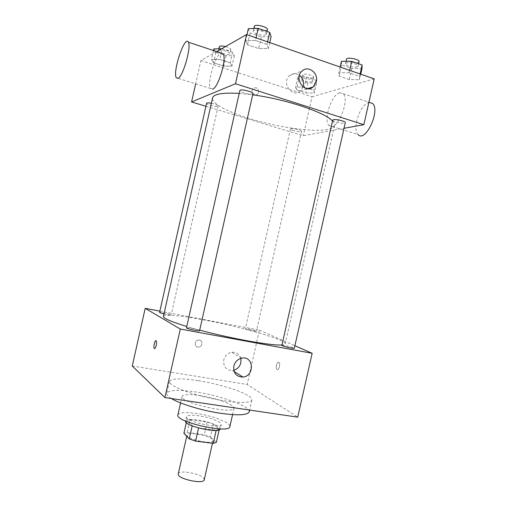 <?xml version="1.0" encoding="UTF-8"?>
<svg xmlns="http://www.w3.org/2000/svg" width="507" height="507" viewBox="0 0 507 507"><rect width="100%" height="100%" fill="white"/><g stroke="black" fill="none" stroke-linecap="round" stroke-linejoin="round"><path stroke-width="0.38" stroke-dasharray="2.54 1.9" d="M204.239 479.749L203.611 478.095C199.897 473.24 178.629 469.685 178.261 473.899M212.325 439.442C208.459 435.272 187.229 431.501 187.026 434.981C185.391 438.847 212.832 445.032 213.01 440.837L212.325 439.442M187.178 432.484L204.27 434.721L210.43 436.806L213.301 424.067L207.129 422.033L190.062 419.682L187.178 432.484L183.889 433.339M210.43 436.806L216.331 442.402M207.129 422.033L204.27 434.721M213.301 424.067L219.271 429.366L219.157 429.879M190.062 419.682L186.798 420.43L186.31 422.584M219.271 429.366L216.204 430.215L198.592 427.851L192.223 425.715L186.798 420.43M185.606 421.089L185.606 421.064C186.443 419.416 190.455 419.048 197.654 419.954C208.516 421.361 221.179 426.286 220.26 428.878L221.236 424.549L220.26 422.813C215.849 419.72 208.637 417.356 198.611 415.727C191.412 414.796 187.406 415.138 186.582 416.735C184.472 421.355 221.166 429.625 221.236 424.549M177.887 414.897C179.167 412.476 185.213 411.976 196.032 413.389C212.211 415.544 231.179 422.794 229.886 426.615M200.043 395.599C216.185 397.913 235.229 404.839 234.038 408.205C234.253 415.011 178.914 402.539 182.032 396.487C183.242 394.37 189.25 394.072 200.043 395.599M171.315 398.521C167.982 396.455 166.461 394.725 166.759 393.331C168.818 389.946 178.426 389.484 195.594 391.955C220.868 395.631 250.914 406.462 249.184 411.906M198.136 380.649C180.999 378.07 171.436 378.317 169.446 381.397C168.254 385.073 186.348 392.893 209.017 397.976C231.68 403.109 251.377 403.806 251.878 399.972C252.08 398.914 251.111 397.653 248.956 396.182C241.186 390.764 217.782 383.71 198.136 380.649M132.251 365.997L247.131 384.477L297.723 417.16M199.384 340.045L198.345 340.026C193.991 340.457 194.415 347.739 198.744 347.073C202.578 346.82 203.149 340.539 199.384 340.045C203.149 340.539 202.578 346.82 198.75 347.073C194.415 347.745 193.991 340.457 198.345 340.032L199.384 340.051M159.87 311.133L259.394 330.139L247.131 384.477M281.867 345.356L285.492 345.635C290.524 346.674 293.464 347.555 294.32 348.271M248.836 329.1C253.183 330 255.705 330.729 256.396 331.286C256.542 331.965 244.944 329.316 245.369 328.77L248.836 329.1M163.97 313.985C168.115 314.923 170.504 315.265 171.151 315.018L170.935 314.815C169.484 313.915 159.413 311.862 159.566 312.496M259.394 330.139L294.897 345.717M186.481 327.788L191.082 328.143C196.057 329.151 198.89 329.994 199.574 330.678M163.425 316.419C163.888 313.903 182.228 315.76 205.259 320.183C241.687 327.009 286.468 339.905 285.188 343.854C285.061 344.437 283.983 344.798 281.962 344.937M199.695 330.127L186.772 326.483M276.467 365.167C276.081 367.233 276.245 368.684 276.974 369.514C278.717 371.232 280.808 363.773 278.97 362.404C277.963 361.89 277.133 362.809 276.467 365.167C277.126 362.809 277.963 361.884 278.964 362.404C280.808 363.773 278.717 371.232 276.974 369.514C276.245 368.684 276.074 367.233 276.467 365.167M240.787 358.398C239.285 353.899 236.192 351.864 231.515 352.302C227.516 353.233 224.931 355.775 223.764 359.932C223.194 366.783 226.141 370.325 232.599 370.56L233.79 370.338M154.477 348.626C155.104 348.569 155.681 347.485 156.2 345.387C156.644 343.182 156.644 341.667 156.207 340.85L155.953 340.672M332.535 121.015C334.145 122.688 334.81 124.158 334.519 125.432C334.018 127.333 331.629 128.683 327.364 129.481C312.718 132.314 278.032 127.32 250.585 118.917C228.042 112.155 211.229 103.377 212.553 97.946M239.222 93.421L252.676 94.841M332.738 120.102C332.725 120.66 333.815 121.3 335.995 122.01C340.97 123.347 344.069 123.569 345.292 122.688M211.356 103.263C215.507 104.201 217.769 105.139 218.143 106.077L217.82 106.343C215.976 107.186 206.038 104.474 206.603 103.282M293.604 130.597C291.512 129.938 290.46 129.374 290.448 128.898C290.46 127.504 302.096 130.046 301.507 131.319L300.955 131.63C299.2 131.826 296.753 131.478 293.604 130.597M252.949 93.637L252.473 94.029C250.629 94.441 247.809 94.099 244.013 92.996C241.275 92.09 239.887 91.279 239.868 90.557M205.924 106.28L303.262 135.705L344.025 128.29M216.666 51.6L200.88 60.587L195.658 83.826M200.88 60.587L312.052 96.748L303.262 135.705M258.646 92.274C258.431 88.262 256.631 86.95 253.253 88.332C249.888 91.032 254.324 97.103 257.512 94.188L258.646 92.274C258.431 88.262 256.637 86.944 253.253 88.332C249.888 91.026 254.324 97.103 257.512 94.188L258.646 92.274M255.465 40.446L245.642 40.642L247.429 44.73L258.697 48.577L268.437 48.476L266.993 44.432L255.465 40.446L245.642 40.642L247.429 44.73L258.697 48.577L268.437 48.476L266.993 44.432L255.465 40.446L256.048 37.86M306.602 77.077L304.314 87.236L308.167 88.503L304.314 87.236L295.6 86.976L296.411 89.777L305.689 92.806L314.327 93.111L313.763 90.347L308.807 88.712L313.763 90.347L314.327 93.111L305.689 92.806L296.411 89.777L295.6 86.976L297.869 76.906L298.648 79.846L307.914 82.926L316.577 83.148L316.045 80.239L306.602 77.077L297.869 76.906M312.052 96.748L374.21 78.864M219.816 59.433L211.501 59.42L213.58 62.754L223.714 66.062L231.978 66.132L230.165 62.836L219.816 59.433L211.501 59.42L213.58 62.754L223.714 66.062L231.978 66.132L230.165 62.836L219.816 59.433L222.212 48.792L221.578 48.805M349.139 72.812L338.847 72.666L339.082 76.05L349.285 79.536L359.457 79.745L359.545 76.411L349.139 72.812L338.847 72.666L339.082 76.05L349.285 79.536L359.457 79.745L359.545 76.411L349.139 72.812L349.691 70.359M212.661 89.137L210.563 88.478C206.698 83.706 215.152 54.883 221.033 53.051M339.665 92.743C331.489 94.384 323.105 120.362 328.992 125.47C335.545 133.892 350.591 100.608 343.119 93.662L339.665 92.743M369.343 102.382L368.912 102.465C360.243 103.865 351.776 129.367 358.145 134.57L328.992 125.47M303.015 86.906L300.245 91C292.07 98.326 281.017 82.559 289.573 75.606C292.716 73.154 296.006 73.046 299.441 75.277M341.414 61.303L341.61 64.864L351.795 68.413L361.992 68.515M357.213 66.835C354.247 67.995 344.779 65.441 345.482 63.667C345.673 61.29 358.905 63.914 358.062 66.164L357.213 66.835M340.121 67.032L338.847 72.666M341.61 64.864L339.082 76.05M351.795 68.413L349.285 79.536M360.711 74.18L359.457 79.745M360.097 73.965L359.545 76.411M359.083 61.639L358.234 62.329C355.255 63.527 345.793 60.96 346.503 59.148M248.329 28.677L250.078 32.968L261.333 36.884L271.099 36.662M265.814 34.806C263.323 36.403 252.448 33.215 253.247 31.117C253.487 28.468 267.246 31.757 266.321 34.235L265.814 34.806M246.972 34.717L245.642 40.642M250.078 32.968L247.429 44.73M261.333 36.884L258.697 48.577M269.756 42.62L268.437 48.476M267.576 41.859L266.993 44.432M267.392 29.482L266.878 30.065C264.381 31.707 253.506 28.506 254.318 26.358M312.223 81.697C309.859 82.635 301.139 80.264 301.735 78.832C301.861 76.95 313.51 79.466 312.813 81.228L312.223 81.697M298.648 79.846L296.411 89.777M307.914 82.926L305.689 92.806M316.577 83.148L314.327 93.111M316.045 80.239L313.763 90.347M304.314 87.236L295.6 86.976M313.123 77.698C310.753 78.667 302.033 76.291 302.641 74.827C302.774 72.907 314.422 75.416 313.713 77.216L313.123 77.698M213.872 48.887L215.912 52.373L226.033 55.732L234.323 55.707L232.542 52.259L222.212 48.792M229.57 54.122C227.624 55.396 217.718 52.525 218.384 50.871C218.536 48.805 230.666 51.822 229.918 53.736L229.57 54.122M213.498 50.548L211.501 59.42M215.912 52.373L213.58 62.754M226.033 55.732L223.714 66.062M234.323 55.707L231.978 66.132M232.542 52.259L230.165 62.836M225.533 46.549C228.968 47.519 230.742 48.52 230.856 49.547L230.508 49.946C228.556 51.251 218.656 48.368 219.328 46.676M212.465 443.27L213.01 440.837M186.728 436.312L187.026 434.981M186.582 416.735L185.606 421.064M182.032 396.487L180.574 402.945M234.038 408.205L232.58 414.663M169.446 381.397L166.759 393.331M251.878 399.972L249.602 410.062M241.852 358.145L231.515 352.302M234.114 371.511L232.599 370.56M334.519 125.432L285.188 343.854M218.143 106.077L171.151 315.018M290.448 128.898L245.369 328.77M301.507 131.319L256.396 331.286M343.119 93.662L368.919 102.243M210.563 88.478L176.297 77.78M300.245 91L307.515 88.712M289.573 75.606L302.166 70.929M346.015 61.315L345.482 63.667M358.607 63.755L358.062 66.164M253.836 28.5L253.247 31.117M266.948 31.447L266.321 34.235M302.641 74.827L301.735 78.832M313.713 77.216L312.813 81.228M218.84 48.83L218.384 50.871M230.856 49.547L229.918 53.736"/><path stroke-width="0.76" d="M186.728 436.312L178.261 473.899C176.423 478.652 203.858 484.838 204.239 479.749L212.465 443.27M216.159 430.437L213.244 443.365L195.601 441.122L189.244 438.935L183.889 433.339L186.31 422.584M213.244 443.365L216.331 442.402L219.157 429.879M220.253 428.897C220.044 434.055 183.578 425.836 185.606 421.089M198.56 427.984L195.601 441.122M192.185 425.88L189.244 438.935M232.58 414.663L229.886 426.615C229.912 434.258 174.579 421.792 177.887 414.897L180.574 402.945M249.602 410.062L249.184 411.906C247.27 415.436 236.63 415.727 217.256 412.78C199.188 409.732 179.465 403.547 171.315 398.521M294.897 345.717L312.166 353.29L297.723 417.16L164.883 397.57L132.251 365.997L145.211 308.332L159.87 311.133M294.32 348.271C294.466 349.12 281.366 346.047 281.867 345.356L332.738 120.102L333.486 119.658C336.261 118.923 345.926 121.407 345.292 122.688L294.32 348.271M211.356 103.263C208.504 102.75 206.919 102.756 206.603 103.282L159.566 312.496L163.97 313.985M312.166 353.29L180.302 329.049L145.211 308.332M199.574 330.678C199.726 331.61 185.942 328.568 186.481 327.788L239.868 90.557C239.95 88.598 253.715 91.837 252.949 93.637L199.574 330.678M281.962 344.937C272.5 345.958 231.547 338.733 199.695 330.127M186.772 326.483C171.036 321.653 163.254 318.301 163.425 316.419L212.553 97.946C213.694 93.985 222.586 92.477 239.222 93.421M233.841 366.079C235.045 361.757 237.72 359.114 241.852 358.145C253.754 355.622 254.894 376.067 242.948 377.069C236.281 376.847 233.245 373.184 233.841 366.079M180.302 329.049L164.883 397.57M156.2 345.387C155.541 347.91 154.882 348.936 154.229 348.455C153.051 347.124 155.117 339.158 156.2 340.843C156.644 341.667 156.644 343.182 156.2 345.387M233.79 370.338C239.266 368.221 241.598 364.241 240.787 358.398M155.953 340.672C154.749 340.26 153.184 347.314 154.229 348.455L154.477 348.626M252.676 94.841C285.561 99.131 325.221 112.459 332.535 121.015M344.025 128.29L363.849 124.684L235.502 83.744L191.583 101.945L205.924 106.28M195.658 83.826L191.583 101.945M308.807 88.712L308.167 88.503L308.807 88.712M363.849 124.684L374.21 78.864L246.567 34.571L216.666 51.6M246.567 34.571L235.502 83.744M316.292 81.684L313.149 86.938C304.707 94.536 293.325 78.135 302.166 70.929C308.243 65.016 318.669 73.052 316.292 81.684M221.033 53.051L223.124 53.748C227.016 58.508 218.321 87.679 212.661 89.137M358.145 134.57C365.268 143.063 380.675 110.539 372.607 103.472L369.343 102.382M178.084 78.344L176.297 77.78C172.399 71.899 184.846 34.653 188.351 42.182C191.557 46.777 183.033 76.601 178.084 78.344M299.441 75.277C302.755 78.002 304.042 81.551 303.287 85.93L303.015 86.906M360.711 74.18L361.992 68.515L362.125 64.997L351.731 61.334L341.414 61.303L340.121 67.032M362.125 64.997L360.097 73.965M351.731 61.334L349.691 70.359M346.015 61.315L346.503 59.148C346.706 56.721 359.938 59.344 359.083 61.639L358.607 63.755M269.756 42.62L271.099 36.662L269.699 32.416L258.183 28.36L248.329 28.677L246.972 34.717M269.699 32.416L267.576 41.859M258.183 28.36L256.048 37.86M253.836 28.5L254.318 26.358C254.571 23.658 268.33 26.947 267.392 29.482L266.948 31.447M221.578 48.805L213.872 48.887L213.498 50.548M218.84 48.83L219.328 46.676C219.899 45.795 221.965 45.75 225.533 46.549M242.948 377.069L234.114 371.511M368.919 102.243L372.607 103.472M223.124 53.748L188.351 42.182M307.515 88.712L313.149 86.938"/></g></svg>

